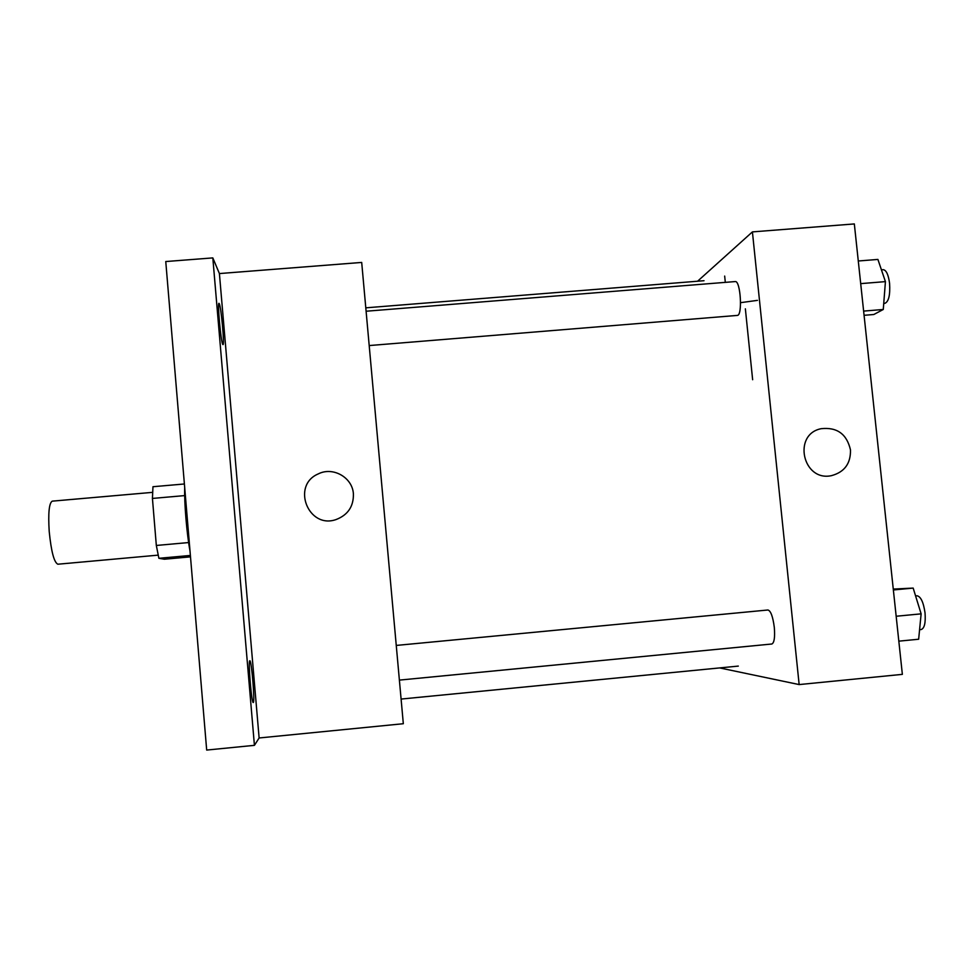 <?xml version="1.0" encoding="UTF-8"?>
<svg xmlns="http://www.w3.org/2000/svg" width="974" height="974" viewBox="0 0 974 974"><rect width="100%" height="100%" fill="white"/><g stroke="black" fill="none" stroke-linecap="round" stroke-linejoin="round"><path stroke-width="1.46" d="M152.541 492.357L52.255 501.147C49.09 503.01 48.079 513.128 49.211 531.5C51.22 551.588 54.106 562.485 57.868 564.214L158.129 555.143M190.502 556.86L164.375 559.222L158.884 558.297L156.327 545.464L152.431 498.432L152.967 486.72L184.39 483.981M190.38 555.448L158.884 558.297M184.683 495.596L152.431 498.432M188.627 542.555L156.327 545.464M190.015 551.041C186.813 534.263 184.171 502.718 184.695 487.621M206.683 750.065L165.763 261.543L212.819 257.903L219.406 273.56L259.121 737.975L254.421 745.341L206.683 750.065M219.406 273.56L361.695 262.432L403.321 723.719L259.121 737.975M253.337 702.473L253.252 702.522C251.572 703.825 247.993 660.725 249.77 660.774L249.819 660.749C251.487 659.641 255.018 701.597 253.337 702.473M222.742 344.394C220.879 341.837 217.251 302.281 218.98 303.328L219.26 303.657C221.195 307.017 224.677 345.478 222.985 344.638L222.742 344.394M254.421 745.341L212.819 257.903M353.404 493.891C353.659 506.407 347.925 514.942 336.2 519.507C308.381 529.539 291.007 485.417 318.218 473.924C332.925 466.339 352.491 477.455 353.404 493.891C353.659 506.407 347.925 514.942 336.2 519.507C308.381 529.539 291.007 485.417 318.218 473.936C332.925 466.339 352.491 477.455 353.404 493.891M369.195 345.563L737.269 315.418C742.748 315.893 740.569 280.256 735.2 281.571L366.09 311.23M396.248 645.433L767.95 609.992C770.775 610.844 772.893 616.627 774.306 627.366C775.085 637.325 774.257 642.864 771.846 644.009L399.377 680.108M719.664 667.921L799.155 684.576L752.415 231.897L697.567 281.23M752.415 231.897L854.332 223.935L902.362 674.361L799.155 684.576M745.366 308.831L752.646 379.726M850.485 449.927C850.777 463.551 844.446 472.122 831.516 475.641C802.746 481.996 792.276 434.307 821.155 428.694C837.056 426.965 846.832 434.039 850.485 449.927C850.765 463.551 844.446 472.122 831.516 475.641C802.746 481.996 792.276 434.307 821.155 428.694C837.056 426.965 846.832 434.039 850.485 449.927M757.443 300.369L740.581 302.671M864.072 315.308L873.812 314.505L883.272 309.476L885.427 281.62L877.903 259.425L858.277 260.995M883.272 309.476L863.621 311.096M885.427 281.62L860.687 283.629M881.421 269.822L883.199 269.676C886.267 270.09 888.398 274.644 889.579 283.337C890.297 294.927 888.751 301.587 884.928 303.328L883.747 303.425M898.819 641.16L918.652 639.236L921.124 613.851L913.174 588.089L893.268 589.075M921.124 613.851L896.165 616.25M913.174 588.089L893.365 589.964M915.584 595.905L917.009 595.771C920.795 596.526 923.474 602.224 925.032 612.865C925.763 622.763 924.484 628.315 921.185 629.533L919.59 629.691M704.019 280.707L365.786 307.833M738.316 666.094L401.093 699.064M725.313 282.363L724.668 276.068"/></g></svg>
